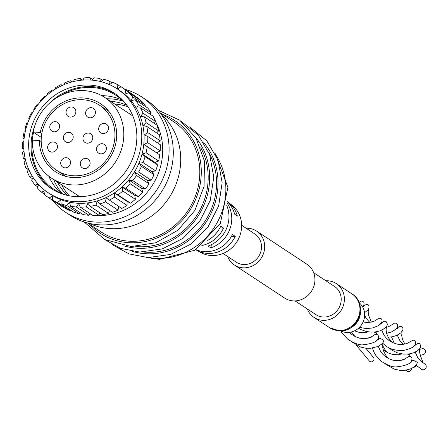 <?xml version="1.0" encoding="UTF-8"?>
<svg xmlns="http://www.w3.org/2000/svg" width="448" height="448" viewBox="0 0 448 448"><rect width="100%" height="100%" fill="white"/><g stroke="black" fill="none" stroke-linecap="round" stroke-linejoin="round"><path stroke-width="0.67" d="M67.754 142.481A5.197 4.794 -56.6 0 0 72.884 138.858A5.197 4.794 -56.6 0 0 71.148 133.067A5.197 4.794 -56.6 0 0 68.824 132.334A5.197 4.794 -56.6 0 0 63.694 135.951A5.197 4.794 -56.6 0 0 65.43 141.747A5.197 4.794 -56.6 0 0 67.754 142.481M87.315 143.186A5.197 4.794 -56.6 0 0 92.445 139.563A5.197 4.794 -56.6 0 0 90.703 133.773A5.197 4.794 -56.6 0 0 88.379 133.034A5.197 4.794 -56.6 0 0 83.25 136.657A5.197 4.794 -56.6 0 0 84.991 142.447A5.197 4.794 -56.6 0 0 87.315 143.186M65.089 167.854A5.197 4.794 -56.6 0 0 70.218 164.231A5.197 4.794 -56.6 0 0 68.482 158.441A5.197 4.794 -56.6 0 0 66.158 157.702A5.197 4.794 -56.6 0 0 61.029 161.325A5.197 4.794 -56.6 0 0 62.765 167.115A5.197 4.794 -56.6 0 0 65.089 167.854M84.65 168.554A5.197 4.794 -56.6 0 0 89.779 164.937A5.197 4.794 -56.6 0 0 88.038 159.141A5.197 4.794 -56.6 0 0 85.714 158.407A5.197 4.794 -56.6 0 0 80.584 162.025A5.197 4.794 -56.6 0 0 82.326 167.821A5.197 4.794 -56.6 0 0 84.65 168.554M100.918 153.86A5.197 4.794 -56.6 0 0 106.047 150.237A5.197 4.794 -56.6 0 0 104.306 144.446A5.197 4.794 -56.6 0 0 101.982 143.713A5.197 4.794 -56.6 0 0 96.852 147.33A5.197 4.794 -56.6 0 0 98.594 153.126A5.197 4.794 -56.6 0 0 100.918 153.86M103.051 133.56A5.197 4.794 -56.6 0 0 108.181 129.942A5.197 4.794 -56.6 0 0 106.439 124.146A5.197 4.794 -56.6 0 0 104.115 123.413A5.197 4.794 -56.6 0 0 98.986 127.036A5.197 4.794 -56.6 0 0 100.727 132.826A5.197 4.794 -56.6 0 0 103.051 133.56M89.981 117.813A5.197 4.794 -56.6 0 0 95.11 114.19A5.197 4.794 -56.6 0 0 93.374 108.399A5.197 4.794 -56.6 0 0 91.05 107.666A5.197 4.794 -56.6 0 0 85.921 111.283A5.197 4.794 -56.6 0 0 87.657 117.079A5.197 4.794 -56.6 0 0 89.981 117.813M70.426 117.107A5.197 4.794 -56.6 0 0 75.55 113.49A5.197 4.794 -56.6 0 0 73.814 107.694A5.197 4.794 -56.6 0 0 71.49 106.96A5.197 4.794 -56.6 0 0 66.36 110.583A5.197 4.794 -56.6 0 0 68.096 116.374A5.197 4.794 -56.6 0 0 70.426 117.107M52.024 152.102A5.197 4.794 -56.6 0 0 57.148 148.478A5.197 4.794 -56.6 0 0 55.412 142.688A5.197 4.794 -56.6 0 0 53.088 141.954A5.197 4.794 -56.6 0 0 47.958 145.572A5.197 4.794 -56.6 0 0 49.694 151.368A5.197 4.794 -56.6 0 0 52.024 152.102M54.152 131.807A5.197 4.794 -56.6 0 0 59.282 128.184A5.197 4.794 -56.6 0 0 57.546 122.394A5.197 4.794 -56.6 0 0 55.222 121.654A5.197 4.794 -56.6 0 0 50.092 125.278A5.197 4.794 -56.6 0 0 51.828 131.068A5.197 4.794 -56.6 0 0 54.152 131.807M74.071 175.818A38.97 35.952 123.4 0 1 56.633 170.302A38.97 35.952 123.4 0 1 43.602 126.857A38.97 35.952 123.4 0 1 82.068 99.702A38.97 35.952 123.4 0 1 99.501 105.213A38.97 35.952 123.4 0 1 112.538 148.658A38.97 35.952 123.4 0 1 74.071 175.818M88.626 85.03A57.154 52.724 123.4 0 1 114.195 93.117A57.154 52.724 123.4 0 1 133.308 156.834A57.154 52.724 123.4 0 1 76.888 196.661A57.154 52.724 123.4 0 1 51.318 188.574A57.154 52.724 123.4 0 1 32.206 124.858A57.154 52.724 123.4 0 1 88.626 85.03M49.566 103.102A57.154 52.724 123.4 0 1 90.966 86.57A57.154 52.724 123.4 0 1 115.354 93.906M117.051 88.777L119.398 90.322A62.35 57.518 123.4 0 1 140.252 159.83A62.35 57.518 123.4 0 1 78.702 203.28A62.35 57.518 123.4 0 1 50.809 194.46L48.462 192.914A62.35 57.518 123.4 0 1 27.608 123.407A62.35 57.518 123.4 0 1 89.158 79.957A62.35 57.518 123.4 0 1 117.051 88.777A62.35 57.518 123.4 0 1 137.906 158.29A62.35 57.518 123.4 0 1 76.356 201.74A62.35 57.518 123.4 0 1 48.462 192.914M126.37 104.558A56.28 51.918 -56.6 0 0 116.06 95.39A56.28 51.918 -56.6 0 0 90.877 87.427A56.28 51.918 -56.6 0 0 60.508 95.62M122.013 100.022A56.28 51.918 -56.6 0 0 103.438 95.698A56.28 51.918 -56.6 0 0 101.758 95.665M52.097 199.976A69.104 63.75 -56.6 0 0 65.677 212.341L69.866 215.102A69.104 63.75 -56.6 0 0 100.783 224.879A69.104 63.75 -56.6 0 0 168.997 176.719A69.104 63.75 -56.6 0 0 145.886 99.68L141.697 96.925A69.104 63.75 -56.6 0 0 124.975 89.331M65.677 212.341A69.104 63.75 -56.6 0 0 96.594 222.118A69.104 63.75 -56.6 0 0 164.814 173.964A69.104 63.75 -56.6 0 0 141.697 96.925M126.902 105.274A54.639 50.406 -56.6 0 0 110.617 101.338M127.96 106.786A54.639 50.406 -56.6 0 0 114.8 104.093M106.753 98.79A57.154 52.724 123.4 0 1 109.553 98.818A57.154 52.724 123.4 0 1 123.273 101.214M155.501 121.576A62.35 57.518 123.4 0 1 152.734 184.694A62.35 57.518 123.4 0 1 97.289 215.522A62.35 57.518 123.4 0 1 94.735 215.376M92.4 215.135A62.35 57.518 123.4 0 1 89.326 214.665M109.155 200.172A66.248 61.113 -56.6 0 0 114.537 197.148L127.098 205.419A66.248 61.113 -56.6 0 1 121.716 208.443L106.137 197.865L105.51 201.874A66.248 61.113 -56.6 0 1 99.803 204.03L112.358 212.302A66.248 61.113 -56.6 0 0 118.07 210.146L118.653 206.427M105.51 201.874L118.07 210.146M99.803 204.03L97.205 201.23L95.984 205.139A66.248 61.113 -56.6 0 1 90.082 206.366L102.642 214.637A66.248 61.113 -56.6 0 0 108.545 213.41L109.48 210.403M95.984 205.139L108.545 213.41M90.082 206.366L87.97 203.151L86.19 206.858A66.248 61.113 -56.6 0 1 80.242 207.127L92.803 215.398A66.248 61.113 -56.6 0 0 98.745 215.13L99.865 212.806M86.19 206.858L98.745 215.13M80.242 207.127L78.669 203.571L76.367 206.987A66.248 61.113 -56.6 0 1 70.521 206.293L83.082 214.564A66.248 61.113 -56.6 0 0 88.928 215.258L90.054 213.59M76.367 206.987L88.928 215.258M70.521 206.293L69.53 202.485L66.758 205.526A66.248 61.113 -56.6 0 1 61.163 203.885L73.718 212.156A66.248 61.113 -56.6 0 0 79.318 213.797L80.293 212.727M66.758 205.526L79.318 213.797M61.163 203.885L60.766 199.92L57.602 202.513A66.248 61.113 -56.6 0 1 52.388 199.965L64.949 208.236A66.248 61.113 -56.6 0 0 70.162 210.784L70.818 210.246M57.602 202.513L70.162 210.784M38.69 184.632L37.458 188.003A66.248 61.113 -56.6 0 0 41.535 192.153L45.248 190.641L44.419 194.628A66.248 61.113 -56.6 0 0 48.664 197.714L61.219 205.985A66.248 61.113 -56.6 0 0 61.684 206.287L61.841 206.192M48.664 197.714A66.248 61.113 -56.6 0 0 49.123 198.016L61.684 206.287M41.535 192.153L44.526 194.124M33.141 177.537L31.662 180.258A66.248 61.113 -56.6 0 0 35.011 185.058L37.85 186.928M28.75 169.484L27.188 171.578A66.248 61.113 -56.6 0 0 29.725 176.921L32.486 178.735M25.676 160.647L24.136 162.176A66.248 61.113 -56.6 0 0 25.805 167.927L28.56 169.742M24.013 151.239L22.59 152.292A66.248 61.113 -56.6 0 0 23.341 158.306L25.43 159.684M23.856 141.484L22.579 142.162A66.248 61.113 -56.6 0 0 22.4 148.294L23.856 149.257M25.228 131.645L24.108 132.037A66.248 61.113 -56.6 0 0 22.999 138.141L24.069 138.863M28.14 121.99L27.143 122.17A66.248 61.113 -56.6 0 0 25.133 128.083L25.911 128.834M32.525 112.778L31.601 112.795A66.248 61.113 -56.6 0 0 28.739 118.384L29.31 119.151M38.287 104.289L37.374 104.154A66.248 61.113 -56.6 0 0 33.734 109.273L34.149 110.09M45.282 96.762L44.33 96.454A66.248 61.113 -56.6 0 0 39.995 100.979L40.286 101.892M53.323 90.429L52.282 89.886A66.248 61.113 -56.6 0 0 47.365 93.705L47.533 94.786M62.283 85.422L61.046 84.605A66.248 61.113 -56.6 0 0 55.67 87.629L55.664 88.934M72.128 81.889L70.403 80.752A66.248 61.113 -56.6 0 0 64.691 82.902L64.445 84.482M82.667 80.091L80.119 78.417A66.248 61.113 -56.6 0 0 74.217 79.643L73.634 81.514M92.708 79.464L89.958 77.655A66.248 61.113 -56.6 0 0 84.017 77.924L82.981 80.069M102.469 80.326L99.68 78.49A66.248 61.113 -56.6 0 0 93.839 77.795L92.243 80.153M111.944 82.807L109.043 80.892A66.248 61.113 -56.6 0 0 103.443 79.257L101.198 81.721M120.921 86.856L117.813 84.812A66.248 61.113 -56.6 0 0 112.599 82.27L109.631 84.694M138.236 98.93L138.342 98.426A66.248 61.113 -56.6 0 0 134.098 95.34L121.542 87.069A66.248 61.113 -56.6 0 0 121.078 86.766L117.594 88.838L117.813 84.812M138.342 98.426L125.782 90.154A66.248 61.113 -56.6 0 0 121.542 87.069M144.911 106.126L145.303 105.05A66.248 61.113 -56.6 0 0 141.226 100.901L128.671 92.63A66.248 61.113 -56.6 0 1 132.748 96.779L131.337 100.626L135.19 99.719L147.75 107.99A66.248 61.113 -56.6 0 1 151.099 112.795L138.538 104.524A66.248 61.113 -56.6 0 0 135.19 99.719M145.303 105.05L132.748 96.779M154.202 123.312L155.574 121.475A66.248 61.113 -56.6 0 0 153.037 116.133L140.476 107.862A66.248 61.113 -56.6 0 1 143.013 113.204L140.549 116.502L144.396 116.85L156.957 125.126A66.248 61.113 -56.6 0 1 158.626 130.872L146.065 122.601A66.248 61.113 -56.6 0 0 144.396 116.85M155.574 121.475L143.013 113.204M157.405 142.806L160.171 140.762A66.248 61.113 -56.6 0 0 159.421 134.742L146.86 126.47A66.248 61.113 -56.6 0 1 147.616 132.49L144.334 134.915L147.801 136.483L160.362 144.754A66.248 61.113 -56.6 0 1 160.182 150.892L147.622 142.621A66.248 61.113 -56.6 0 0 147.801 136.483M160.171 140.762L147.616 132.49M127.098 205.419L127.109 201.404L130.48 203.168L117.919 194.897A66.248 61.113 -56.6 0 0 122.836 191.072L135.397 199.343L134.798 195.423L138.438 196.599L125.877 188.328A66.248 61.113 -56.6 0 0 130.206 183.798L142.766 192.069L141.574 188.339L145.387 188.899L132.826 180.628A66.248 61.113 -56.6 0 0 136.466 175.504L149.027 183.775L147.269 180.326L151.161 180.253L138.606 171.982A66.248 61.113 -56.6 0 0 141.462 166.393L154.022 174.67L151.743 171.584L155.624 170.884L143.063 162.613A66.248 61.113 -56.6 0 0 145.068 156.694L157.629 164.965L154.885 162.327L158.654 161.017A66.248 61.113 -56.6 0 0 159.762 154.913L156.615 152.779L160.182 150.892M130.48 203.168A66.248 61.113 -56.6 0 0 135.397 199.343M138.438 196.599A66.248 61.113 -56.6 0 0 142.766 192.069M145.387 188.899A66.248 61.113 -56.6 0 0 149.027 183.775M151.161 180.253A66.248 61.113 -56.6 0 0 154.022 174.67M155.624 170.884A66.248 61.113 -56.6 0 0 157.629 164.965M150.45 113.988A62.35 57.518 123.4 0 1 151.155 114.895M62.345 193.715A57.154 52.724 123.4 0 1 53.592 179.497M57.456 182.045A54.639 50.406 -56.6 0 0 67.514 195.451M61.645 184.8A54.639 50.406 -56.6 0 0 69.317 195.821M48.754 176.142A56.28 51.918 -56.6 0 0 60.754 193.032M33.589 132.334A56.28 51.918 -56.6 0 0 54.146 189.386A56.28 51.918 -56.6 0 0 66.64 195.244M52.506 189.33A57.154 52.724 123.4 0 1 34.978 125.255M150.276 114.313L151.099 112.795M156.604 132.888L158.626 130.872M158.654 161.017L146.093 152.74A66.248 61.113 -56.6 0 0 147.202 146.642L159.762 154.913M117.919 194.897L114.554 193.133L114.537 197.148M125.877 188.328L122.242 187.152L122.836 191.072M132.826 180.628L129.018 180.068L130.206 183.798M138.606 171.982L134.708 172.054L136.466 175.504M143.063 162.613L139.182 163.313L141.462 166.393M146.093 152.74L142.324 154.056L145.068 156.694M147.622 142.621L144.054 144.508L147.202 146.642M146.065 122.601L143.158 125.502L146.86 126.47M138.538 104.524L136.578 108.142L140.476 107.862M125.782 90.154L124.958 94.136L128.671 92.63M109.043 80.892L109.407 84.599M99.68 78.49L100.475 81.536M89.958 77.655L91.022 80.052M80.119 78.417L81.301 80.214M70.403 80.752L71.59 82.034M61.046 84.605L62.177 85.467M23.839 148.949L22.4 148.294M25.222 158.805L23.341 158.306M28.179 168.146L25.805 167.927M32.603 176.714L29.725 176.921M38.36 184.274L35.011 185.058M52.388 199.965L52.606 195.938L49.123 198.016M156.615 152.779L144.054 144.508M154.885 162.327L142.324 154.056M151.743 171.584L139.182 163.313M147.269 180.326L134.708 172.054M141.574 188.339L129.018 180.068M134.798 195.423L122.242 187.152M127.109 201.404L114.554 193.133M365.854 348.225L373.436 357.392A2.738 2.531 123.4 0 1 371.129 361.894A2.738 2.531 123.4 0 1 369.387 361.043L356.188 345.094M359.122 302.742A16.884 15.579 123.4 0 1 363.322 321.44A16.884 15.579 123.4 0 1 346.931 332.478A16.884 15.579 123.4 0 1 340.626 330.82M420.084 355.398L423.377 354.598A3.119 2.878 -56.6 0 0 421.954 348.807L419.759 349.356M420.482 356.692A3.119 2.878 -56.6 0 0 420.616 355.303M376.398 333.402L375.816 334.264M378.532 337.994L378.89 338.576L379.708 338.111L383.925 340.318L382.967 342.737L381.394 344.322L377.793 346.511L370.457 348.326L365.669 348.202L360.707 347.088L351.333 341.594M412.02 360.052L412.378 360.634L413.196 360.17L417.413 362.376L416.455 364.795L413.879 367.125L410.228 369.006L405.317 370.238L399.941 370.345L394.274 369.169L384.821 363.653M415.94 365.086L421.742 369.454A3.119 2.878 -56.6 0 0 426.076 367.517A3.119 2.878 -56.6 0 0 424.827 364.039L420.498 360.842L417.614 357.392L415.184 352.15M422.414 362.471A3.119 2.878 -56.6 0 0 422.111 360.181C419.502 353.528 418.807 349.597 420.022 348.393M406.022 370.132A3.119 2.878 -56.6 0 0 411.572 368.435M413.571 367.332A3.119 2.878 -56.6 0 0 416.265 365.4M325.881 280.762A20.261 18.693 123.4 0 1 327.303 280.756A20.261 18.693 123.4 0 1 336.37 283.623A20.261 18.693 123.4 0 1 343.146 306.214A20.261 18.693 123.4 0 1 323.142 320.337A20.261 18.693 123.4 0 1 314.076 317.47A20.261 18.693 123.4 0 1 307.306 308.963M246.176 228.262A20.261 18.693 123.4 0 1 247.598 228.256A20.261 18.693 123.4 0 1 256.665 231.123L306.897 264.214A20.261 18.693 123.4 0 1 313.673 286.804A20.261 18.693 123.4 0 1 293.675 300.922A20.261 18.693 123.4 0 1 284.609 298.054L234.371 264.97A20.261 18.693 123.4 0 1 227.601 256.463M256.665 231.123A20.261 18.693 123.4 0 1 263.441 253.714A20.261 18.693 123.4 0 1 243.438 267.837A20.261 18.693 123.4 0 1 234.371 264.97M144.06 252.067A65.985 60.872 -56.6 0 0 147.319 252.274A65.985 60.872 -56.6 0 0 205.867 219.856A65.985 60.872 -56.6 0 0 209.149 153.25M135.688 246.551A65.985 60.872 -56.6 0 0 138.947 246.758A65.985 60.872 -56.6 0 0 197.495 214.34A65.985 60.872 -56.6 0 0 200.777 147.734M87.388 222.908L101.052 231.907A65.985 60.872 -56.6 0 0 130.575 241.242A65.985 60.872 -56.6 0 0 195.709 195.261A65.985 60.872 -56.6 0 0 173.639 121.694L159.981 112.694M161.067 114.134A65.985 60.872 123.4 0 1 174.983 186.816A65.985 60.872 123.4 0 1 111.485 228.67A65.985 60.872 123.4 0 1 89.141 223.345M41.843 133.342L40.303 132.328A40.796 37.638 123.4 0 1 82.258 97.916A40.796 37.638 123.4 0 1 100.509 103.684A40.796 37.638 123.4 0 1 114.156 149.173A40.796 37.638 123.4 0 1 73.881 177.604A40.796 37.638 123.4 0 1 55.63 171.83A40.796 37.638 123.4 0 1 39.446 140.442L41.194 141.596M41.306 137.413L33.191 132.07A48.322 44.576 123.4 0 1 83.031 90.569A48.322 44.576 123.4 0 1 104.647 97.406A48.322 44.576 123.4 0 1 120.809 151.273A48.322 44.576 123.4 0 1 73.108 184.951A48.322 44.576 123.4 0 1 51.492 178.114A48.322 44.576 123.4 0 1 32.34 140.19L39.446 140.442M226.744 205.481A29.568 27.278 -56.6 0 1 207.911 246.098L210.974 247.839A29.322 27.054 -56.6 0 0 227.17 203.185M227.382 201.83A28.991 26.746 -56.6 0 1 234.612 214.15L237.378 216.126A28.745 26.522 -56.6 0 0 228.256 202.322L231.7 204.943A28.454 26.247 123.4 0 1 239.562 236.544A28.454 26.247 123.4 0 1 211.786 255.545A28.454 26.247 123.4 0 1 200.458 252.375L196.694 250.242A28.745 26.522 123.4 0 1 195.782 249.704M228.256 202.322A28.745 26.522 -56.6 0 0 227.399 201.701M201.835 245.526A29.781 27.474 123.4 0 0 223.558 228.082L220.791 226.106A30.027 27.703 123.4 0 1 207.698 240.414M196.694 250.242A28.745 26.522 123.4 0 0 208.135 253.445A28.745 26.522 123.4 0 0 235.245 236.426L232.478 234.45A28.991 26.746 123.4 0 1 205.1 251.698A28.991 26.746 123.4 0 1 195.894 249.637M223.065 253.478L236.23 262.147A16.884 15.579 -56.6 0 0 243.785 264.538A16.884 15.579 -56.6 0 0 260.456 252.773A16.884 15.579 -56.6 0 0 254.806 233.946L241.64 225.271M295.092 300.922L315.935 314.647A16.884 15.579 -56.6 0 0 323.49 317.038A16.884 15.579 -56.6 0 0 340.161 305.267A16.884 15.579 -56.6 0 0 334.51 286.446L313.673 272.714M211.305 244.703L210.974 247.839M223.558 228.082L219.856 227.948M235.245 236.426L231.515 236.292M40.303 132.328L33.191 132.07M409.886 355.454L409.304 356.322M351.926 293.871C368.626 303.738 358.579 332.567 339.394 330.82L329.633 327.712A20.261 18.693 -56.6 0 0 338.699 330.579A20.261 18.693 -56.6 0 0 358.702 316.462A20.261 18.693 -56.6 0 0 351.926 293.871L336.37 283.623M360.427 312.004A16.884 15.579 123.4 0 1 349.653 328.362M148.764 257.594A65.985 60.872 -56.6 0 0 156.626 258.406A65.985 60.872 -56.6 0 0 216.457 223.854A65.985 60.872 -56.6 0 0 216.082 155.383M203.801 142.632A67.547 62.311 123.4 0 1 210.218 215.079A67.547 62.311 123.4 0 1 147.157 253.798A67.547 62.311 123.4 0 1 132.194 251.345M195.423 137.116A67.547 62.311 123.4 0 1 201.846 209.563A67.547 62.311 123.4 0 1 138.785 248.282A67.547 62.311 123.4 0 1 123.822 245.829M162.529 114.374A67.547 62.311 123.4 0 1 199.192 188.793A67.547 62.311 123.4 0 1 130.413 242.766A67.547 62.311 123.4 0 1 89.936 224.588M65.94 176.434L56.633 170.302M108.814 111.345L99.501 105.213M362.639 306.925L363.362 306.146C364.616 303.369 364.162 301.683 362.006 301.09L360.758 301.146L358.977 302.389M386.596 333.34L391.53 331.923L395.382 329.644L396.85 328.205C398.104 325.427 397.656 323.742 395.494 323.148L394.251 323.204L392.375 324.582M394.285 343.33L391.524 336.93M403.222 344.428L399.728 340.413L397.286 335.154M364.638 315.431L366.24 318.354L369.734 322.37M386.266 327.298L388.371 326.782L392.437 324.509M362.695 307.031L364.05 305.934L363.698 306.785M404.835 344.159L402.466 339.354L401.705 335.58L402.08 331.526M397.186 328.843L397.544 327.992L395.718 329.358M371.342 322.101L368.334 314.569L368.2 311.567L368.592 309.467M364.526 312.726L368.553 309.523C369.751 304.937 368.368 303.531 364.398 305.318L363.518 306.656M388.119 337.226L392.599 336.734L396.889 335.345L400.854 332.83L402.909 329.902L402.92 328.406L402.394 327.309L401.682 326.67L399.56 326.362L397.488 327.886M397.466 327.919L397.214 328.322M363.098 321.961L366.817 322.476L371.476 322.073L375.032 320.768L376.706 319.642M359.408 327.354L366.15 328.563L372.333 328.02L377.826 325.914L381.606 322.655C382.525 320.247 381.959 318.724 379.915 318.086L376.79 319.502M376.762 334.393L375.934 331.867M382.452 343.028C385.851 345.884 389.704 350.655 403.021 350.526C409.937 349.087 413.963 347.15 415.094 344.714C416.013 342.306 415.453 340.782 413.403 340.144L410.278 341.561M410.25 356.451L409.422 353.926M381.696 330.092L384.126 335.334L385.98 337.725L388.808 340.329L392.588 342.619L397.225 344.159L402.136 344.523L406.756 343.61L410.2 341.701M380.122 324.296L381.858 323.07M415.352 345.128L413.61 346.36M391.933 342.3L388.545 337.988L386.641 333.502L386.081 329.935L386.484 326.474M358.523 328.188L361.166 329.644L366.061 331.408L370.994 332.136L375.614 331.918L379.652 330.932L382.855 329.482L385.269 327.757L386.882 325.881L387.408 324.178L386.417 321.843L384.994 321.233L383.729 321.362L381.618 323.266M415.106 345.324L415.279 345.038C419.104 342.182 420.801 343.146 420.37 347.939L417.592 350.739L413.493 352.867L408.884 354.004L403.53 354.133L397.421 352.834L391.994 350.235L388.304 347.424M340.883 330.954L342.216 333.206L347.816 339.265C354.351 343.431 359.475 345.279 363.205 344.809C371.622 343.756 376.482 341.942 377.776 339.366C379.03 336.588 378.577 334.902 376.421 334.309L375.172 334.365L373.296 335.737M372.445 348.09L373.957 352.178L375.704 355.264L381.31 361.323C387.839 365.49 392.969 367.338 396.693 366.862C405.115 365.814 409.97 364 411.264 361.418C412.518 358.646 412.065 356.961 409.909 356.362L408.66 356.423L406.784 357.795M349.446 332.366L351.837 334.499L355.32 336.65L359.531 338.167L364.482 338.716L369.292 337.943L373.358 335.67M378.213 346.315L380.654 351.574L382.502 353.954L385.33 356.558L388.808 358.702L393.019 360.226L397.97 360.774L402.786 360.002L406.846 357.722M351.462 331.974L354.962 336.465M376.639 340.525L378.465 339.147L378.106 340.004M411.6 362.062L411.958 361.206L410.133 362.578M388.45 358.523L386.327 356.121L383.858 351.792L382.766 347.911L382.816 343.381M378.84 338.503L378.185 339.405M368.43 331.884L364.129 332.718L359.19 332.377L354.525 330.854M401.923 353.942L397.617 354.777L392.678 354.435L387.722 352.772L383.169 349.77M387.302 352.559L385.666 350.784L382.586 345.52M314.076 317.47L329.633 327.712M146.238 257.482L159.398 259.347L194.947 250.208L220.338 223.44L227.909 187.376L214.984 153.11M112.157 244.574L128.979 253.898L148.053 257.572L170.582 254.453L191.335 243.869L207.984 227.03L218.658 205.839L222.146 182.683L218.047 160.16L206.797 140.823L189.661 126.896M103.785 239.058L120.607 248.382L139.675 252.056L162.21 248.937L182.963 238.353L199.612 221.514L210.286 200.329L213.774 177.167L209.675 154.644L198.425 135.307L181.289 121.38M84.106 221.945L104.815 239.607L131.303 246.546L155.842 242.754L177.996 230.182L194.818 210.538L204.058 186.452L204.467 161.14L195.966 137.995L179.676 120.159L157.797 110.062M79.694 196.689L51.492 178.114M132.854 115.982L104.647 97.406M404.846 359.15L398.927 360.73M371.358 337.092L365.439 338.671M412.334 360.562L411.673 361.463M377.854 339.724L378.106 338.906M411.342 361.782L411.6 360.965M381.489 322.818L381.332 323.501M414.982 344.876L414.826 345.559M374.046 332.091L376.191 332.774M363.72 305.637L363.44 306.51M397.225 327.667L396.928 328.569M409.685 354.833L407.534 354.15"/></g></svg>

